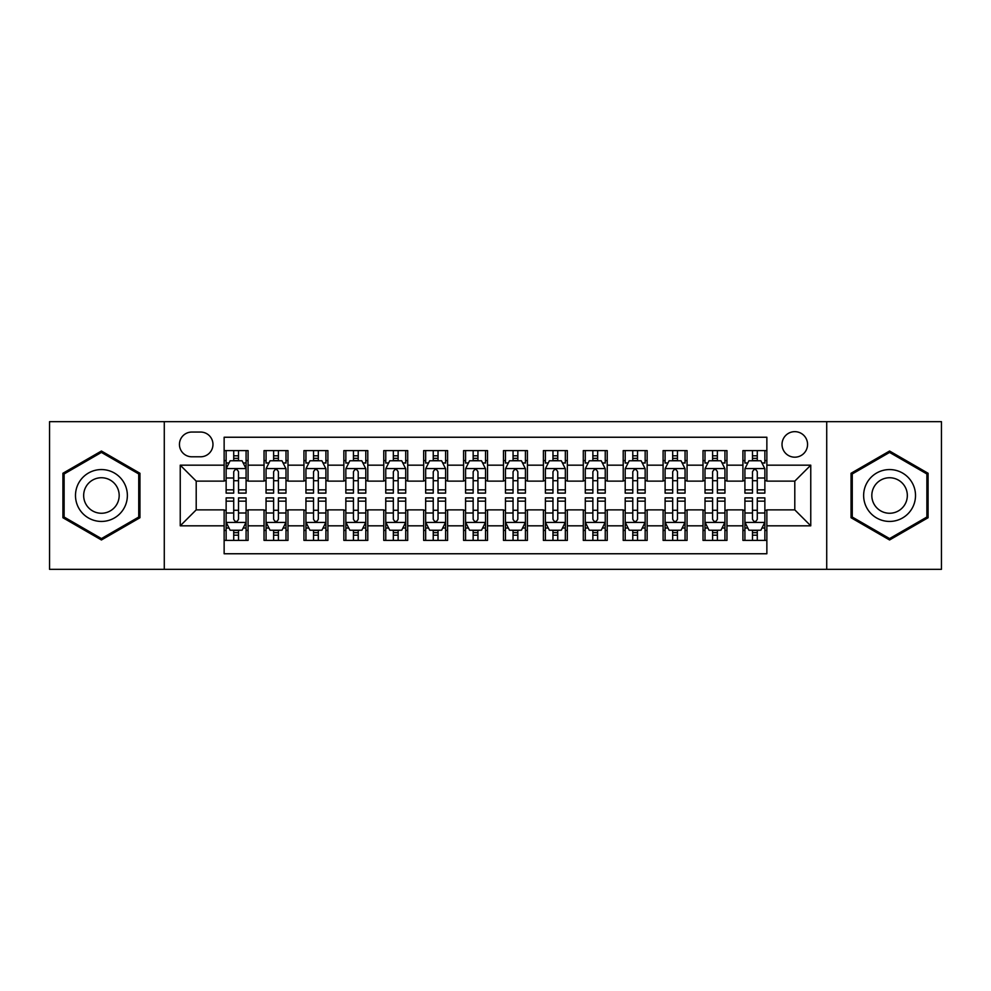 <?xml version="1.0" encoding="UTF-8"?>
<svg xmlns="http://www.w3.org/2000/svg" width="991" height="991" viewBox="0 0 991 991"><rect width="100%" height="100%" fill="white"/><g stroke="black" fill="none" stroke-linecap="round" stroke-linejoin="round"><path stroke-width="1.49" d="M794.794 431.655A12.772 12.772 0 0 0 782.023 444.426A12.772 12.772 0 0 0 794.794 457.185A12.772 12.772 0 0 0 807.566 444.426A12.772 12.772 0 0 0 794.794 431.655M826.717 569.33L941.45 569.33L941.45 421.671L826.717 421.671L826.717 569.33L164.283 569.33L164.283 421.671L49.55 421.671L49.55 569.33L164.283 569.33M766.861 450.608L742.916 450.608L742.916 465.175L726.96 465.175L726.96 481.13L742.916 481.13L742.916 465.175M726.96 465.175L726.96 450.608L703.015 450.608L703.015 465.175L687.048 465.175L687.048 481.13L703.015 481.13L703.015 465.175M687.048 465.175L687.048 450.608L663.103 450.608L663.103 465.175L647.148 465.175L647.148 481.13L663.103 481.13L663.103 465.175M647.148 465.175L647.148 450.608L623.203 450.608L623.203 465.175L607.235 465.175L607.235 481.13L623.203 481.13L623.203 465.175M607.235 465.175L607.235 450.608L583.29 450.608L583.29 465.175L567.335 465.175L567.335 481.13L583.29 481.13L583.29 465.175M567.335 465.175L567.335 450.608L543.39 450.608L543.39 465.175L527.423 465.175L527.423 481.13L543.39 481.13L543.39 465.175M527.423 465.175L527.423 450.608L503.478 450.608L503.478 465.175L487.522 465.175L487.522 481.13L503.478 481.13L503.478 465.175M487.522 465.175L487.522 450.608L463.577 450.608L463.577 465.175L447.61 465.175L447.61 481.13L463.577 481.13L463.577 465.175M447.61 465.175L447.61 450.608L423.665 450.608L423.665 465.175L407.71 465.175L407.71 481.13L423.665 481.13L423.665 465.175M407.71 465.175L407.71 450.608L383.765 450.608L383.765 465.175L367.797 465.175L367.797 481.13L383.765 481.13L383.765 465.175M367.797 465.175L367.797 450.608L343.852 450.608L343.852 465.175L327.897 465.175L327.897 481.13L343.852 481.13L343.852 465.175M327.897 465.175L327.897 450.608L303.952 450.608L303.952 465.175L287.985 465.175L287.985 481.13L303.952 481.13L303.952 465.175M287.985 465.175L287.985 450.608L264.04 450.608L264.04 481.13L248.084 481.13L248.084 450.608L224.139 450.608M224.139 540.392L248.084 540.392L248.084 509.87L264.04 509.87L264.04 540.392L287.985 540.392L287.985 509.87L303.952 509.87L303.952 525.825L287.985 525.825M303.952 525.825L303.952 540.392L327.897 540.392L327.897 509.87L343.852 509.87L343.852 525.825L327.897 525.825M343.852 525.825L343.852 540.392L367.797 540.392L367.797 509.87L383.765 509.87L383.765 525.825L367.797 525.825M383.765 525.825L383.765 540.392L407.71 540.392L407.71 509.87L423.665 509.87L423.665 525.825L407.71 525.825M423.665 525.825L423.665 540.392L447.61 540.392L447.61 509.87L463.577 509.87L463.577 525.825L447.61 525.825M463.577 525.825L463.577 540.392L487.522 540.392L487.522 509.87L503.478 509.87L503.478 525.825L487.522 525.825M503.478 525.825L503.478 540.392L527.423 540.392L527.423 509.87L543.39 509.87L543.39 525.825L527.423 525.825M543.39 525.825L543.39 540.392L567.335 540.392L567.335 509.87L583.29 509.87L583.29 525.825L567.335 525.825M583.29 525.825L583.29 540.392L607.235 540.392L607.235 509.87L623.203 509.87L623.203 525.825L607.235 525.825M623.203 525.825L623.203 540.392L647.148 540.392L647.148 509.87L663.103 509.87L663.103 525.825L647.148 525.825M663.103 525.825L663.103 540.392L687.048 540.392L687.048 509.87L703.015 509.87L703.015 525.825L687.048 525.825M703.015 525.825L703.015 540.392L726.96 540.392L726.96 509.87L742.916 509.87L742.916 525.825L726.96 525.825M191.82 456.789L200.591 456.789A12.375 12.375 0 0 0 212.966 444.426A12.375 12.375 0 0 0 200.591 432.051L191.82 432.051A12.375 12.375 0 0 0 179.445 444.426A12.375 12.375 0 0 0 191.82 456.789M826.717 421.671L164.283 421.671M766.861 465.175L766.861 437.242L224.139 437.242L224.139 481.13L196.206 481.13L196.206 509.87L224.139 509.87L224.139 553.758L766.861 553.758L766.861 509.87L794.794 509.87L794.794 481.13L766.861 481.13L766.861 465.175L810.762 465.175L810.762 525.825L766.861 525.825M224.139 525.825L180.238 525.825L180.238 465.175L224.139 465.175M742.916 525.825L742.916 540.392L766.861 540.392M224.139 460.58L226.134 460.58M233.715 460.58L238.509 460.58M246.09 460.58L248.084 460.58M224.139 480.734L226.134 480.734M233.715 480.734L238.509 480.734M246.09 480.734L248.084 480.734M224.139 510.266L226.134 510.266M233.715 510.266L238.509 510.266M246.09 510.266L248.084 510.266M224.139 530.42L226.134 530.42M233.715 530.42L238.509 530.42M246.09 530.42L248.084 530.42M264.04 480.734L266.046 480.734M273.627 480.734L278.409 480.734M285.99 480.734L287.985 480.734M264.04 460.58L266.046 460.58M273.627 460.58L278.409 460.58M285.99 460.58L287.985 460.58M264.04 510.266L266.046 510.266M273.627 510.266L278.409 510.266M285.99 510.266L287.985 510.266M264.04 530.42L266.046 530.42M273.627 530.42L278.409 530.42M285.99 530.42L287.985 530.42M303.952 510.266L305.946 510.266M313.528 510.266L318.322 510.266M325.903 510.266L327.897 510.266M303.952 530.42L305.946 530.42M313.528 530.42L318.322 530.42M325.903 530.42L327.897 530.42M303.952 460.58L305.946 460.58M313.528 460.58L318.322 460.58M325.903 460.58L327.897 460.58M303.952 480.734L305.946 480.734M313.528 480.734L318.322 480.734M325.903 480.734L327.897 480.734M343.852 510.266L345.847 510.266M353.44 510.266L358.222 510.266M365.803 510.266L367.797 510.266M343.852 530.42L345.847 530.42M353.44 530.42L358.222 530.42M365.803 530.42L367.797 530.42M343.852 460.58L345.847 460.58M353.44 460.58L358.222 460.58M365.803 460.58L367.797 460.58M343.852 480.734L345.847 480.734M353.44 480.734L358.222 480.734M365.803 480.734L367.797 480.734M383.765 510.266L385.759 510.266M393.34 510.266L398.134 510.266M405.715 510.266L407.71 510.266M383.765 530.42L385.759 530.42M393.34 530.42L398.134 530.42M405.715 530.42L407.71 530.42M383.765 460.58L385.759 460.58M393.34 460.58L398.134 460.58M405.715 460.58L407.71 460.58M383.765 480.734L385.759 480.734M393.34 480.734L398.134 480.734M405.715 480.734L407.71 480.734M423.665 510.266L425.659 510.266M433.24 510.266L438.034 510.266M445.616 510.266L447.61 510.266M423.665 530.42L425.659 530.42M433.24 530.42L438.034 530.42M445.616 530.42L447.61 530.42M423.665 460.58L425.659 460.58M433.24 460.58L438.034 460.58M445.616 460.58L447.61 460.58M423.665 480.734L425.659 480.734M433.24 480.734L438.034 480.734M445.616 480.734L447.61 480.734M463.577 510.266L465.572 510.266M473.153 510.266L477.947 510.266M485.528 510.266L487.522 510.266M463.577 530.42L465.572 530.42M473.153 530.42L477.947 530.42M485.528 530.42L487.522 530.42M463.577 460.58L465.572 460.58M473.153 460.58L477.947 460.58M485.528 460.58L487.522 460.58M463.577 480.734L465.572 480.734M473.153 480.734L477.947 480.734M485.528 480.734L487.522 480.734M503.478 510.266L505.472 510.266M513.053 510.266L517.847 510.266M525.428 510.266L527.423 510.266M503.478 530.42L505.472 530.42M513.053 530.42L517.847 530.42M525.428 530.42L527.423 530.42M503.478 460.58L505.472 460.58M513.053 460.58L517.847 460.58M525.428 460.58L527.423 460.58M503.478 480.734L505.472 480.734M513.053 480.734L517.847 480.734M525.428 480.734L527.423 480.734M543.39 510.266L545.384 510.266M552.966 510.266L557.76 510.266M565.341 510.266L567.335 510.266M543.39 530.42L545.384 530.42M552.966 530.42L557.76 530.42M565.341 530.42L567.335 530.42M543.39 460.58L545.384 460.58M552.966 460.58L557.76 460.58M565.341 460.58L567.335 460.58M543.39 480.734L545.384 480.734M552.966 480.734L557.76 480.734M565.341 480.734L567.335 480.734M583.29 510.266L585.285 510.266M592.866 510.266L597.66 510.266M605.241 510.266L607.235 510.266M583.29 530.42L585.285 530.42M592.866 530.42L597.66 530.42M605.241 530.42L607.235 530.42M583.29 460.58L585.285 460.58M592.866 460.58L597.66 460.58M605.241 460.58L607.235 460.58M583.29 480.734L585.285 480.734M592.866 480.734L597.66 480.734M605.241 480.734L607.235 480.734M623.203 510.266L625.197 510.266M632.778 510.266L637.56 510.266M645.153 510.266L647.148 510.266M623.203 530.42L625.197 530.42M632.778 530.42L637.56 530.42M645.153 530.42L647.148 530.42M623.203 460.58L625.197 460.58M632.778 460.58L637.56 460.58M645.153 460.58L647.148 460.58M623.203 480.734L625.197 480.734M632.778 480.734L637.56 480.734M645.153 480.734L647.148 480.734M663.103 510.266L665.097 510.266M672.678 510.266L677.472 510.266M685.054 510.266L687.048 510.266M663.103 530.42L665.097 530.42M672.678 530.42L677.472 530.42M685.054 530.42L687.048 530.42M663.103 460.58L665.097 460.58M672.678 460.58L677.472 460.58M685.054 460.58L687.048 460.58M663.103 480.734L665.097 480.734M672.678 480.734L677.472 480.734M685.054 480.734L687.048 480.734M703.015 510.266L705.01 510.266M712.591 510.266L717.373 510.266M724.954 510.266L726.96 510.266M703.015 530.42L705.01 530.42M712.591 530.42L717.373 530.42M724.954 530.42L726.96 530.42M703.015 460.58L705.01 460.58M712.591 460.58L717.373 460.58M724.954 460.58L726.96 460.58M703.015 480.734L705.01 480.734M712.591 480.734L717.373 480.734M724.954 480.734L726.96 480.734M742.916 510.266L744.91 510.266M752.491 510.266L757.285 510.266M764.866 510.266L766.861 510.266M742.916 530.42L744.91 530.42M752.491 530.42L757.285 530.42M764.866 530.42L766.861 530.42M742.916 460.58L744.91 460.58M752.491 460.58L757.285 460.58M764.866 460.58L766.861 460.58M742.916 480.734L744.91 480.734M752.491 480.734L757.285 480.734M764.866 480.734L766.861 480.734M196.206 481.13L180.238 465.175M196.206 509.87L180.238 525.825M810.762 465.175L794.794 481.13M810.762 525.825L794.794 509.87M101.429 539.971L139.942 517.736L139.942 473.264L101.429 451.029L62.916 473.264L62.916 517.736L101.429 539.971M928.084 473.264L889.571 451.029L851.058 473.264L851.058 517.736L889.571 539.971L928.084 517.736L928.084 473.264M238.509 455.798L233.715 455.798M246.09 489.851L238.509 489.851L238.509 493.109L246.09 493.109L246.09 468.768L242.101 460.778L230.123 460.778L226.134 468.768L226.134 493.109L233.715 493.109L233.715 489.851L226.134 489.851M226.134 468.768L226.134 450.608M246.09 468.768L246.09 450.608M233.715 460.778L233.715 450.608M238.509 450.608L238.509 460.778M238.509 489.851L238.509 471.753C236.911 468.681 235.313 468.681 233.715 471.753L233.715 489.851M233.715 535.202L238.509 535.202M226.134 501.149L233.715 501.149L233.715 497.891L226.134 497.891L226.134 522.232L230.123 530.222L242.101 530.222L246.09 522.232L246.09 497.891L238.509 497.891L238.509 501.149L246.09 501.149M246.09 522.232L246.09 540.392M226.134 522.232L226.134 540.392M238.509 530.222L238.509 540.392M233.715 540.392L233.715 530.222M233.715 501.149L233.715 519.247C235.313 522.319 236.911 522.319 238.509 519.247L238.509 501.149M101.429 469.561A25.939 25.939 0 0 0 75.489 495.5A25.939 25.939 0 0 0 101.429 521.439A25.939 25.939 0 0 0 127.368 495.5A25.939 25.939 0 0 0 101.429 469.561M101.429 477.736A17.764 17.764 0 0 0 83.665 495.5A17.764 17.764 0 0 0 101.429 513.264A17.764 17.764 0 0 0 119.18 495.5A17.764 17.764 0 0 0 101.429 477.736M138.74 517.042L101.429 538.584L64.118 517.042L64.118 473.958L101.429 452.416L138.74 473.958L138.74 517.042M867.113 482.53A25.939 25.939 0 0 0 876.601 517.959A25.939 25.939 0 0 0 912.042 508.47A25.939 25.939 0 0 0 902.541 473.041A25.939 25.939 0 0 0 867.113 482.53M874.198 486.618A17.764 17.764 0 0 0 880.689 510.873A17.764 17.764 0 0 0 904.956 504.382A17.764 17.764 0 0 0 898.453 480.127A17.764 17.764 0 0 0 874.198 486.618M926.882 473.958L926.882 517.042L889.571 538.584L852.26 517.042L852.26 473.958L889.571 452.416L926.882 473.958M278.409 450.608L278.409 460.778L278.409 455.798L273.627 455.798M285.99 489.851L278.409 489.851L278.409 493.109L285.99 493.109L285.99 468.768L282.001 460.778L270.035 460.778L266.046 468.768L266.046 493.109L273.627 493.109L273.627 489.851L266.046 489.851M268.933 462.983L266.046 462.983L266.046 450.608M266.046 463.057L266.046 455.798M285.99 463.057L285.99 455.798M283.104 462.983L285.99 462.983L285.99 450.608M273.627 460.778L273.627 450.608M278.409 489.851L278.409 471.753C276.811 468.681 275.225 468.681 273.627 471.753L273.627 485.218M266.046 478.009L273.627 478.009L273.627 489.851M318.322 450.608L318.322 460.778L318.322 455.798L313.528 455.798M325.903 489.851L318.322 489.851L318.322 493.109L325.903 493.109L325.903 468.768L321.914 460.778L309.935 460.778L305.946 468.768L305.946 493.109L313.528 493.109L313.528 489.851L305.946 489.851M308.845 462.983L305.946 462.983L305.946 450.608M305.946 463.057L305.946 455.798M325.903 463.057L325.903 455.798M323.004 462.983L325.903 462.983L325.903 450.608M313.528 460.778L313.528 450.608M318.322 489.851L318.322 471.753C316.724 468.681 315.126 468.681 313.528 471.753L313.528 485.218M305.946 478.009L313.528 478.009L313.528 489.851M358.222 450.608L358.222 460.778L358.222 455.798L353.44 455.798M365.803 489.851L358.222 489.851L358.222 493.109L365.803 493.109L365.803 468.768L361.814 460.778L349.848 460.778L345.847 468.768L345.847 493.109L353.44 493.109L353.44 489.851L345.847 489.851M348.745 462.983L345.847 462.983L345.847 450.608M345.847 463.057L345.847 455.798M365.803 463.057L365.803 455.798M362.917 462.983L365.803 462.983L365.803 450.608M353.44 460.778L353.44 450.608M358.222 489.851L358.222 471.753C356.624 468.681 355.038 468.681 353.44 471.753L353.44 485.218M345.847 478.009L353.44 478.009L353.44 489.851M398.134 450.608L398.134 460.778L398.134 455.798L393.34 455.798M405.715 489.851L398.134 489.851L398.134 493.109L405.715 493.109L405.715 468.768L401.727 460.778L389.748 460.778L385.759 468.768L385.759 493.109L393.34 493.109L393.34 489.851L385.759 489.851M388.645 462.983L385.759 462.983L385.759 450.608M385.759 463.057L385.759 455.798M405.715 463.057L405.715 455.798M402.817 462.983L405.715 462.983L405.715 450.608M393.34 460.778L393.34 450.608M398.134 489.851L398.134 471.753C396.536 468.681 394.938 468.681 393.34 471.753L393.34 485.218M385.759 478.009L393.34 478.009L393.34 489.851M273.627 535.202L278.409 535.202M266.046 501.149L273.627 501.149L273.627 497.891L266.046 497.891L266.046 522.232L270.035 530.222L282.001 530.222L285.99 522.232L285.99 497.891L278.409 497.891L278.409 501.149L285.99 501.149M285.99 522.232L285.99 540.392M266.046 522.232L266.046 540.392M278.409 530.222L278.409 540.392M273.627 540.392L273.627 530.222M273.627 501.149L273.627 519.247C275.213 522.319 276.811 522.319 278.409 519.247L278.409 501.149M313.528 535.202L318.322 535.202M305.946 501.149L313.528 501.149L313.528 497.891L305.946 497.891L305.946 522.232L309.935 530.222L321.914 530.222L325.903 522.232L325.903 497.891L318.322 497.891L318.322 501.149L325.903 501.149M325.903 522.232L325.903 540.392M305.946 522.232L305.946 540.392M318.322 530.222L318.322 540.392M313.528 540.392L313.528 530.222M313.528 501.149L313.528 519.247C315.126 522.319 316.724 522.319 318.322 519.247L318.322 501.149M353.44 535.202L358.222 535.202M345.847 501.149L353.44 501.149L353.44 497.891L345.847 497.891L345.847 522.232L349.848 530.222L361.814 530.222L365.803 522.232L365.803 497.891L358.222 497.891L358.222 501.149L365.803 501.149M365.803 522.232L365.803 540.392M345.847 522.232L345.847 540.392M358.222 530.222L358.222 540.392M353.44 540.392L353.44 530.222M353.44 501.149L353.44 519.247C355.026 522.319 356.624 522.319 358.222 519.247L358.222 501.149M393.34 535.202L398.134 535.202M385.759 501.149L393.34 501.149L393.34 497.891L385.759 497.891L385.759 522.232L389.748 530.222L401.727 530.222L405.715 522.232L405.715 497.891L398.134 497.891L398.134 501.149L405.715 501.149M405.715 522.232L405.715 540.392M385.759 522.232L385.759 540.392M398.134 530.222L398.134 540.392M393.34 540.392L393.34 530.222M393.34 501.149L393.34 519.247C394.938 522.319 396.536 522.319 398.134 519.247L398.134 501.149M438.034 450.608L438.034 460.778L438.034 455.798L433.24 455.798M445.616 489.851L438.034 489.851L438.034 493.109L445.616 493.109L445.616 468.768L441.627 460.778L429.66 460.778L425.659 468.768L425.659 493.109L433.24 493.109L433.24 489.851L425.659 489.851M428.558 462.983L425.659 462.983L425.659 450.608M425.659 463.057L425.659 455.798M445.616 463.057L445.616 455.798M442.729 462.983L445.616 462.983L445.616 450.608M433.24 460.778L433.24 450.608M438.034 489.851L438.034 471.753C436.436 468.681 434.851 468.681 433.24 471.753L433.24 485.218M425.659 478.009L433.24 478.009L433.24 489.851M433.24 535.202L438.034 535.202M425.659 501.149L433.24 501.149L433.24 497.891L425.659 497.891L425.659 522.232L429.66 530.222L441.627 530.222L445.616 522.232L445.616 497.891L438.034 497.891L438.034 501.149L445.616 501.149M445.616 522.232L445.616 540.392M425.659 522.232L425.659 540.392M438.034 530.222L438.034 540.392M433.24 540.392L433.24 530.222M433.24 501.149L433.24 519.247C434.838 522.319 436.436 522.319 438.034 519.247L438.034 501.149M477.947 450.608L477.947 460.778L477.947 455.798L473.153 455.798M485.528 489.851L477.947 489.851L477.947 493.109L485.528 493.109L485.528 468.768L481.527 460.778L469.561 460.778L465.572 468.768L465.572 493.109L473.153 493.109L473.153 489.851L465.572 489.851M468.458 462.983L465.572 462.983L465.572 450.608M465.572 463.057L465.572 455.798M485.528 463.057L485.528 455.798M482.629 462.983L485.528 462.983L485.528 450.608M473.153 460.778L473.153 450.608M477.947 489.851L477.947 471.753C476.349 468.681 474.751 468.681 473.153 471.753L473.153 485.218M465.572 478.009L473.153 478.009L473.153 489.851M473.153 535.202L477.947 535.202M465.572 501.149L473.153 501.149L473.153 497.891L465.572 497.891L465.572 522.232L469.561 530.222L481.527 530.222L485.528 522.232L485.528 497.891L477.947 497.891L477.947 501.149L485.528 501.149M485.528 522.232L485.528 540.392M465.572 522.232L465.572 540.392M477.947 530.222L477.947 540.392M473.153 540.392L473.153 530.222M473.153 501.149L473.153 519.247C474.751 522.319 476.349 522.319 477.947 519.247L477.947 501.149M517.847 450.608L517.847 460.778L517.847 455.798L513.053 455.798M525.428 489.851L517.847 489.851L517.847 493.109L525.428 493.109L525.428 468.768L521.439 460.778L509.473 460.778L505.472 468.768L505.472 493.109L513.053 493.109L513.053 489.851L505.472 489.851M508.371 462.983L505.472 462.983L505.472 450.608M505.472 463.057L505.472 455.798M525.428 463.057L525.428 455.798M522.542 462.983L525.428 462.983L525.428 450.608M513.053 460.778L513.053 450.608M517.847 489.851L517.847 471.753C516.249 468.681 514.651 468.681 513.053 471.753L513.053 485.218M505.472 478.009L513.053 478.009L513.053 489.851M513.053 535.202L517.847 535.202M505.472 501.149L513.053 501.149L513.053 497.891L505.472 497.891L505.472 522.232L509.473 530.222L521.439 530.222L525.428 522.232L525.428 497.891L517.847 497.891L517.847 501.149L525.428 501.149M525.428 522.232L525.428 540.392M505.472 522.232L505.472 540.392M517.847 530.222L517.847 540.392M513.053 540.392L513.053 530.222M513.053 501.149L513.053 519.247C514.651 522.319 516.249 522.319 517.847 519.247L517.847 501.149M557.76 450.608L557.76 460.778L557.76 455.798L552.966 455.798M565.341 489.851L557.76 489.851L557.76 493.109L565.341 493.109L565.341 468.768L561.34 460.778L549.373 460.778L545.384 468.768L545.384 493.109L552.966 493.109L552.966 489.851L545.384 489.851M548.271 462.983L545.384 462.983L545.384 450.608M545.384 463.057L545.384 455.798M565.341 463.057L565.341 455.798M562.442 462.983L565.341 462.983L565.341 450.608M552.966 460.778L552.966 450.608M557.76 489.851L557.76 471.753C556.162 468.681 554.564 468.681 552.966 471.753L552.966 485.218M545.384 478.009L552.966 478.009L552.966 489.851M552.966 535.202L557.76 535.202M545.384 501.149L552.966 501.149L552.966 497.891L545.384 497.891L545.384 522.232L549.373 530.222L561.34 530.222L565.341 522.232L565.341 497.891L557.76 497.891L557.76 501.149L565.341 501.149M565.341 522.232L565.341 540.392M545.384 522.232L545.384 540.392M557.76 530.222L557.76 540.392M552.966 540.392L552.966 530.222M552.966 501.149L552.966 519.247C554.564 522.319 556.149 522.319 557.76 519.247L557.76 501.149M597.66 450.608L597.66 460.778L597.66 455.798L592.866 455.798M605.241 489.851L597.66 489.851L597.66 493.109L605.241 493.109L605.241 468.768L601.252 460.778L589.273 460.778L585.285 468.768L585.285 493.109L592.866 493.109L592.866 489.851L585.285 489.851M588.183 462.983L585.285 462.983L585.285 450.608M585.285 463.057L585.285 455.798M605.241 463.057L605.241 455.798M602.355 462.983L605.241 462.983L605.241 450.608M592.866 460.778L592.866 450.608M597.66 489.851L597.66 471.753C596.062 468.681 594.464 468.681 592.866 471.753L592.866 485.218M585.285 478.009L592.866 478.009L592.866 489.851M592.866 535.202L597.66 535.202M585.285 501.149L592.866 501.149L592.866 497.891L585.285 497.891L585.285 522.232L589.273 530.222L601.252 530.222L605.241 522.232L605.241 497.891L597.66 497.891L597.66 501.149L605.241 501.149M605.241 522.232L605.241 540.392M585.285 522.232L585.285 540.392M597.66 530.222L597.66 540.392M592.866 540.392L592.866 530.222M592.866 501.149L592.866 519.247C594.464 522.319 596.062 522.319 597.66 519.247L597.66 501.149M637.56 450.608L637.56 460.778L637.56 455.798L632.778 455.798M645.153 489.851L637.56 489.851L637.56 493.109L645.153 493.109L645.153 468.768L641.152 460.778L629.186 460.778L625.197 468.768L625.197 493.109L632.778 493.109L632.778 489.851L625.197 489.851M628.083 462.983L625.197 462.983L625.197 450.608M625.197 463.057L625.197 455.798M645.153 463.057L645.153 455.798M642.255 462.983L645.153 462.983L645.153 450.608M632.778 460.778L632.778 450.608M637.56 489.851L637.56 471.753C635.974 468.681 634.376 468.681 632.778 471.753L632.778 485.218M625.197 478.009L632.778 478.009L632.778 489.851M632.778 535.202L637.56 535.202M625.197 501.149L632.778 501.149L632.778 497.891L625.197 497.891L625.197 522.232L629.186 530.222L641.152 530.222L645.153 522.232L645.153 497.891L637.56 497.891L637.56 501.149L645.153 501.149M645.153 522.232L645.153 540.392M625.197 522.232L625.197 540.392M637.56 530.222L637.56 540.392M632.778 540.392L632.778 530.222M632.778 501.149L632.778 519.247C634.376 522.319 635.962 522.319 637.56 519.247L637.56 501.149M677.472 450.608L677.472 460.778L677.472 455.798L672.678 455.798M685.054 489.851L677.472 489.851L677.472 493.109L685.054 493.109L685.054 468.768L681.065 460.778L669.086 460.778L665.097 468.768L665.097 493.109L672.678 493.109L672.678 489.851L665.097 489.851M667.996 462.983L665.097 462.983L665.097 450.608M665.097 463.057L665.097 455.798M685.054 463.057L685.054 455.798M682.155 462.983L685.054 462.983L685.054 450.608M672.678 460.778L672.678 450.608M677.472 489.851L677.472 471.753C675.874 468.681 674.276 468.681 672.678 471.753L672.678 485.218M665.097 478.009L672.678 478.009L672.678 489.851M672.678 535.202L677.472 535.202M665.097 501.149L672.678 501.149L672.678 497.891L665.097 497.891L665.097 522.232L669.086 530.222L681.065 530.222L685.054 522.232L685.054 497.891L677.472 497.891L677.472 501.149L685.054 501.149M685.054 522.232L685.054 540.392M665.097 522.232L665.097 540.392M677.472 530.222L677.472 540.392M672.678 540.392L672.678 530.222M672.678 501.149L672.678 519.247C674.276 522.319 675.874 522.319 677.472 519.247L677.472 501.149M717.373 450.608L717.373 460.778L717.373 455.798L712.591 455.798M724.954 489.851L717.373 489.851L717.373 493.109L724.954 493.109L724.954 468.768L720.965 460.778L708.999 460.778L705.01 468.768L705.01 493.109L712.591 493.109L712.591 489.851L705.01 489.851M707.896 462.983L705.01 462.983L705.01 450.608M705.01 463.057L705.01 455.798M724.954 463.057L724.954 455.798M722.067 462.983L724.954 462.983L724.954 450.608M712.591 460.778L712.591 450.608M717.373 489.851L717.373 471.753C715.787 468.681 714.189 468.681 712.591 471.753L712.591 485.218M705.01 478.009L712.591 478.009L712.591 489.851M712.591 535.202L717.373 535.202M705.01 501.149L712.591 501.149L712.591 497.891L705.01 497.891L705.01 522.232L708.999 530.222L720.965 530.222L724.954 522.232L724.954 497.891L717.373 497.891L717.373 501.149L724.954 501.149M724.954 522.232L724.954 540.392M705.01 522.232L705.01 540.392M717.373 530.222L717.373 540.392M712.591 540.392L712.591 530.222M712.591 501.149L712.591 519.247C714.189 522.319 715.775 522.319 717.373 519.247L717.373 501.149M757.285 450.608L757.285 460.778L757.285 455.798L752.491 455.798M764.866 489.851L757.285 489.851L757.285 493.109L764.866 493.109L764.866 468.768L760.877 460.778L748.899 460.778L744.91 468.768L744.91 493.109L752.491 493.109L752.491 489.851L744.91 489.851M747.809 462.983L744.91 462.983L744.91 450.608M744.91 463.057L744.91 455.798M764.866 463.057L764.866 455.798M761.968 462.983L764.866 462.983L764.866 450.608M752.491 460.778L752.491 450.608M757.285 489.851L757.285 471.753C755.687 468.681 754.089 468.681 752.491 471.753L752.491 485.218M744.91 478.009L752.491 478.009L752.491 489.851M752.491 535.202L757.285 535.202M744.91 501.149L752.491 501.149L752.491 497.891L744.91 497.891L744.91 522.232L748.899 530.222L760.877 530.222L764.866 522.232L764.866 497.891L757.285 497.891L757.285 501.149L764.866 501.149M764.866 522.232L764.866 540.392M744.91 522.232L744.91 540.392M757.285 530.222L757.285 540.392M752.491 540.392L752.491 530.222M752.491 501.149L752.491 519.247C754.089 522.319 755.687 522.319 757.285 519.247L757.285 501.149M264.04 525.825L248.084 525.825M264.04 465.175L248.084 465.175M245.991 468.57L226.233 468.57M226.134 462.983L229.032 462.983M243.191 462.983L246.09 462.983M233.715 478.009L226.134 478.009M246.09 478.009L238.509 478.009M238.509 458.338L233.715 458.338M226.233 522.43L245.991 522.43M246.09 528.017L243.191 528.017M229.032 528.017L226.134 528.017M238.509 512.991L246.09 512.991M226.134 512.991L233.715 512.991M233.715 532.663L238.509 532.663M285.891 468.57L266.145 468.57M285.99 478.009L278.409 478.009M278.409 458.338L273.627 458.338M325.804 468.57L306.046 468.57M325.903 478.009L318.322 478.009M318.322 458.338L313.528 458.338M365.704 468.57L345.958 468.57M365.803 478.009L358.222 478.009M358.222 458.338L353.44 458.338M405.616 468.57L385.858 468.57M405.715 478.009L398.134 478.009M398.134 458.338L393.34 458.338M266.145 522.43L285.891 522.43M285.99 528.017L283.104 528.017M268.933 528.017L266.046 528.017M278.409 512.991L285.99 512.991M266.046 512.991L273.627 512.991M273.627 532.663L278.409 532.663M306.046 522.43L325.804 522.43M325.903 528.017L323.004 528.017M308.845 528.017L305.946 528.017M318.322 512.991L325.903 512.991M305.946 512.991L313.528 512.991M313.528 532.663L318.322 532.663M345.958 522.43L365.704 522.43M365.803 528.017L362.917 528.017M348.745 528.017L345.847 528.017M358.222 512.991L365.803 512.991M345.847 512.991L353.44 512.991M353.44 532.663L358.222 532.663M385.858 522.43L405.616 522.43M405.715 528.017L402.817 528.017M388.645 528.017L385.759 528.017M398.134 512.991L405.715 512.991M385.759 512.991L393.34 512.991M393.34 532.663L398.134 532.663M445.516 468.57L425.758 468.57M445.616 478.009L438.034 478.009M438.034 458.338L433.24 458.338M425.758 522.43L445.516 522.43M445.616 528.017L442.729 528.017M428.558 528.017L425.659 528.017M438.034 512.991L445.616 512.991M425.659 512.991L433.24 512.991M433.24 532.663L438.034 532.663M485.429 468.57L465.671 468.57M485.528 478.009L477.947 478.009M477.947 458.338L473.153 458.338M465.671 522.43L485.429 522.43M485.528 528.017L482.629 528.017M468.458 528.017L465.572 528.017M477.947 512.991L485.528 512.991M465.572 512.991L473.153 512.991M473.153 532.663L477.947 532.663M525.329 468.57L505.571 468.57M525.428 478.009L517.847 478.009M517.847 458.338L513.053 458.338M505.571 522.43L525.329 522.43M525.428 528.017L522.542 528.017M508.371 528.017L505.472 528.017M517.847 512.991L525.428 512.991M505.472 512.991L513.053 512.991M513.053 532.663L517.847 532.663M565.242 468.57L545.484 468.57M565.341 478.009L557.76 478.009M557.76 458.338L552.966 458.338M545.484 522.43L565.242 522.43M565.341 528.017L562.442 528.017M548.271 528.017L545.384 528.017M557.76 512.991L565.341 512.991M545.384 512.991L552.966 512.991M552.966 532.663L557.76 532.663M605.142 468.57L585.384 468.57M605.241 478.009L597.66 478.009M597.66 458.338L592.866 458.338M585.384 522.43L605.142 522.43M605.241 528.017L602.355 528.017M588.183 528.017L585.285 528.017M597.66 512.991L605.241 512.991M585.285 512.991L592.866 512.991M592.866 532.663L597.66 532.663M645.042 468.57L625.296 468.57M645.153 478.009L637.56 478.009M637.56 458.338L632.778 458.338M625.296 522.43L645.042 522.43M645.153 528.017L642.255 528.017M628.083 528.017L625.197 528.017M637.56 512.991L645.153 512.991M625.197 512.991L632.778 512.991M632.778 532.663L637.56 532.663M684.954 468.57L665.196 468.57M685.054 478.009L677.472 478.009M677.472 458.338L672.678 458.338M665.196 522.43L684.954 522.43M685.054 528.017L682.155 528.017M667.996 528.017L665.097 528.017M677.472 512.991L685.054 512.991M665.097 512.991L672.678 512.991M672.678 532.663L677.472 532.663M724.855 468.57L705.109 468.57M724.954 478.009L717.373 478.009M717.373 458.338L712.591 458.338M705.109 522.43L724.855 522.43M724.954 528.017L722.067 528.017M707.896 528.017L705.01 528.017M717.373 512.991L724.954 512.991M705.01 512.991L712.591 512.991M712.591 532.663L717.373 532.663M764.767 468.57L745.009 468.57M764.866 478.009L757.285 478.009M757.285 458.338L752.491 458.338M745.009 522.43L764.767 522.43M764.866 528.017L761.968 528.017M747.809 528.017L744.91 528.017M757.285 512.991L764.866 512.991M744.91 512.991L752.491 512.991M752.491 532.663L757.285 532.663"/></g></svg>
